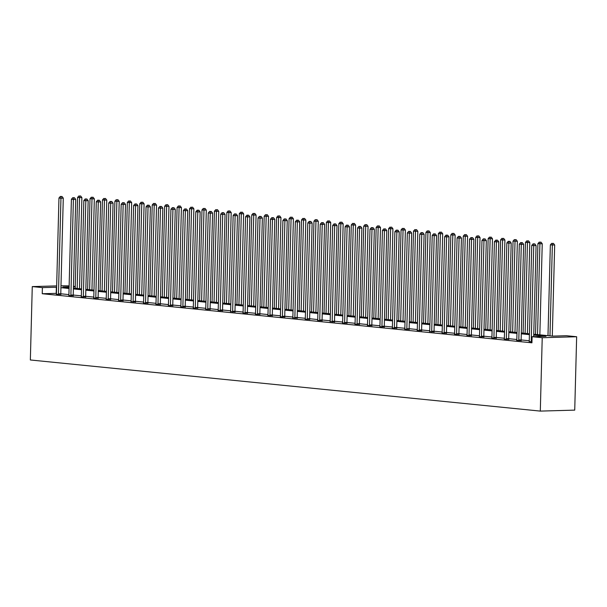 <?xml version="1.0" encoding="UTF-8"?>
<svg xmlns="http://www.w3.org/2000/svg" width="607" height="607" viewBox="0 0 607 607"><rect width="100%" height="100%" fill="white"/><g stroke="black" fill="none" stroke-linecap="round" stroke-linejoin="round"><path stroke-width="0.91" d="M533.75 334.237L552.567 336.119L566.521 335.724L576.65 336.741L574.73 410.12L540.306 411.098L30.35 359.974L32.27 286.595L42.399 287.612L42.24 293.727L531.937 342.818L532.096 336.703L546.05 336.308L533.728 335.072M60.988 285.783L69.137 285.859M73.447 286.292L75.238 286.474M529.258 340.755L521.125 339.935A1.229 0.797 -91.6 0 0 521.17 340.39L521.254 340.739M516.815 339.503L508.681 338.691M504.371 338.258L496.245 337.439M491.928 337.006L483.802 336.195A1.229 0.797 -91.6 0 0 483.847 336.65L483.923 336.999M479.484 335.762L471.358 334.95A1.229 0.797 -91.6 0 0 471.404 335.398L471.487 335.747M467.049 334.518L458.915 333.698A1.229 0.797 -91.6 0 0 458.96 334.154L459.044 334.503M454.605 333.266L446.471 332.454A1.229 0.797 -91.6 0 0 446.524 332.909L446.6 333.258M442.162 332.021L434.035 331.21A1.229 0.797 -91.6 0 0 434.081 331.657L434.157 332.006M429.718 330.777L421.592 329.958A1.229 0.797 -91.6 0 0 421.637 330.413L421.721 330.762M417.282 329.525L409.148 328.713M404.839 328.281L396.705 327.461M392.395 327.029L384.269 326.217A1.229 0.797 -91.6 0 0 384.314 326.672L384.39 327.021M379.952 325.784L371.825 324.973A1.229 0.797 -91.6 0 0 371.871 325.42L371.947 325.769M367.508 324.54L359.382 323.721A1.229 0.797 -91.6 0 0 359.427 324.176L359.511 324.525M355.072 323.288L346.938 322.476A1.229 0.797 -91.6 0 0 346.984 322.932L347.067 323.281M342.629 322.044L334.495 321.232A1.229 0.797 -91.6 0 0 334.548 321.68L334.624 322.029M330.185 320.8L322.059 319.98A1.229 0.797 -91.6 0 0 322.105 320.435L322.18 320.784M317.742 319.548L309.616 318.736M305.306 318.303L297.172 317.484M292.862 317.051L284.729 316.239A1.229 0.797 -91.6 0 0 284.774 316.695L284.858 317.044M280.419 315.807L272.293 314.995A1.229 0.797 -91.6 0 0 272.338 315.443L272.414 315.792M267.975 314.563L259.849 313.743A1.229 0.797 -91.6 0 0 259.895 314.198L259.971 314.547M255.539 313.311L247.406 312.499A1.229 0.797 -91.6 0 0 247.451 312.954L247.535 313.303M243.096 312.066L234.962 311.247A1.229 0.797 -91.6 0 0 235.008 311.702L235.091 312.051M230.652 310.814L222.519 310.002M218.209 309.57L210.083 308.758M205.765 308.326L197.639 307.506M193.33 307.074L185.196 306.262A1.229 0.797 -91.6 0 0 185.241 306.717L185.325 307.066M180.886 305.829L172.752 305.018A1.229 0.797 -91.6 0 0 172.798 305.465L172.881 305.814M168.442 304.585L160.316 303.766A1.229 0.797 -91.6 0 0 160.362 304.221L160.438 304.57M155.999 303.333L147.873 302.521A1.229 0.797 -91.6 0 0 147.918 302.976L147.994 303.325M143.563 302.089L135.429 301.269A1.229 0.797 -91.6 0 0 135.475 301.725L135.558 302.074M131.12 300.837L122.986 300.025A1.229 0.797 -91.6 0 0 123.031 300.48L123.115 300.829M118.676 299.592L110.55 298.781M106.233 298.348L98.106 297.529M93.789 297.096L85.663 296.284A1.229 0.797 -91.6 0 0 85.708 296.74L85.792 297.089M81.353 295.852L73.219 295.032A1.229 0.797 -91.6 0 0 73.265 295.488L73.348 295.837M68.91 294.607L60.776 293.788A1.229 0.797 -91.6 0 0 60.821 294.243L60.905 294.592M56.466 293.356L42.24 293.727M56.337 294.274L60.867 294.425M68.781 295.518L73.31 295.67M81.224 296.762L85.754 296.922M93.66 298.014L98.19 298.166M106.104 299.259L110.633 299.418M118.547 300.511L123.077 300.662M131.036 301.588L135.52 301.907M143.434 302.999L147.956 303.159M155.87 304.251L160.4 304.403M168.314 305.496L172.843 305.655M180.757 306.747L185.287 306.899M193.201 307.992L197.73 308.144M205.636 309.236L210.166 309.395M218.08 310.488L222.61 310.64M230.577 311.566L235.053 311.884M242.967 312.977L247.497 313.136M255.41 314.229L259.933 314.38M267.846 315.473L272.376 315.632M280.29 316.725L284.82 316.877M292.779 317.802L297.263 318.121M305.177 319.214L309.707 319.373M317.613 320.466L322.142 320.617M330.109 321.543L334.586 321.869M342.5 322.954L347.029 323.114M354.943 324.206L359.473 324.358M367.379 325.451L371.909 325.61M379.823 326.703L384.352 326.854M392.266 327.947L396.796 328.099M404.71 329.191L409.239 329.351M417.153 330.443L421.683 330.595M429.642 331.521L434.119 331.847M442.033 332.94L446.562 333.091M454.476 334.184L459.006 334.336M466.92 335.428L471.449 335.588M479.355 336.68L483.885 336.832M491.799 337.924L496.329 338.076M504.242 339.169L508.772 339.328M516.686 340.421L521.216 340.573M529.175 341.498L531.96 341.953M532.096 336.703L542.226 337.72L540.306 411.098M542.226 337.72L576.65 336.741M69.115 286.853L62.87 287.028L69.092 287.65M73.401 288.082L81.535 288.902M85.845 289.334L93.971 290.146M98.288 290.578L106.415 291.398M110.724 291.83L118.858 292.642M123.168 293.075L131.302 293.887M135.611 294.319L143.745 295.139M148.055 295.571L156.181 296.383M160.498 296.815L168.625 297.635M172.934 298.06L181.068 298.879M185.378 299.312L193.512 300.124M197.821 300.556L205.948 301.375M210.265 301.808L218.391 302.62M222.701 303.052L230.835 303.864M235.144 304.297L243.278 305.116M247.588 305.549L255.714 306.36M260.031 306.793L268.157 307.612M272.475 308.045L280.601 308.857M284.911 309.289L293.044 310.101M297.354 310.534L305.488 311.353M309.798 311.786L317.924 312.597M322.241 313.03L330.367 313.842M334.677 314.274L342.811 315.094M347.121 315.526L355.254 316.338M359.564 316.771L367.69 317.59M372.008 318.022L380.134 318.834M384.451 319.267L392.577 320.079M396.887 320.511L405.021 321.331M409.33 321.763L417.464 322.575M421.774 323.007L429.9 323.827M434.217 324.259L442.344 325.071M446.653 325.504L454.787 326.316M459.097 326.748L467.231 327.568M471.54 328L479.667 328.812M483.984 329.244L492.11 330.056M496.427 330.489L504.554 331.308M508.863 331.741L516.997 332.553M521.307 332.985L529.441 333.804M75.238 286.679L73.439 286.732M56.663 285.905L32.27 286.595M56.626 287.24L42.399 287.612M529.418 334.639L521.284 333.82M516.974 333.387L508.841 332.575M504.531 332.143L496.405 331.331M492.087 330.898L483.961 330.079M479.651 329.647L471.518 328.835M467.208 328.402L459.074 327.583M454.764 327.15L446.638 326.338M442.321 325.906L434.195 325.094M429.877 324.662L421.751 323.842M417.441 323.41L409.308 322.598M404.998 322.165L396.864 321.353M392.554 320.921L384.428 320.101M380.111 319.669L371.985 318.857M367.675 318.425L359.541 317.605M355.232 317.173L347.098 316.361M342.788 315.928L334.662 315.116M330.345 314.684L322.218 313.865M317.901 313.432L309.775 312.62M305.465 312.188L297.331 311.368M293.022 310.936L284.888 310.124M280.578 309.691L272.452 308.88M268.135 308.447L260.008 307.628M255.699 307.195L247.565 306.383M243.255 305.951L235.121 305.139M230.812 304.706L222.686 303.887M218.368 303.454L210.242 302.643M205.932 302.21L197.799 301.391M193.489 300.958L185.355 300.146M181.045 299.714L172.912 298.902M168.602 298.469L160.476 297.65M156.158 297.218L148.032 296.406M143.722 295.973L135.589 295.154M131.279 294.729L123.145 293.909M118.835 293.477L110.709 292.665M106.392 292.233L98.266 291.413M93.956 290.981L85.822 290.169M81.513 289.736L73.379 288.924M69.069 288.492L60.935 287.672M56.193 293.333L56.352 287.217M58.454 293.849L60.776 293.78L63.28 198.148L60.958 198.208L58.454 293.849A1.229 0.797 -91.6 0 0 58.5 294.312L58.538 294.494M61.102 196.539L62.028 196.516L60.298 196.463L61.102 196.539L60.958 198.208L58.962 198.011L56.459 293.644A1.229 0.797 -91.6 0 1 56.39 294.099M63.28 198.148L62.028 196.516M60.298 196.463L58.962 198.011M79.509 288.697L81.892 197.616L77.575 197.48L75.192 288.264M77.188 288.462L79.563 197.685L79.707 196.015L80.64 195.985L79.707 196.015M77.575 197.48L78.91 195.932M80.64 195.985L81.892 197.616M70.898 295.093L73.219 295.025L75.723 199.392L73.401 199.46L70.898 295.093A1.229 0.797 -91.6 0 0 70.943 295.556L70.981 295.738M73.538 197.791L74.471 197.761L72.741 197.707L73.538 197.791L73.401 199.46L71.406 199.255L68.902 294.896A1.229 0.797 -91.6 0 1 68.834 295.343M75.723 199.392L74.471 197.761M72.741 197.707L71.406 199.255M83.334 296.337L85.663 296.277L88.167 200.636L85.837 200.705L83.334 296.337A1.229 0.797 -91.6 0 0 83.379 296.8L83.425 296.99M85.982 199.035L86.915 199.005L85.185 198.952L85.982 199.035L85.837 200.705L83.849 200.507L81.346 296.14A1.229 0.797 -91.6 0 1 81.27 296.588M88.167 200.636L86.915 199.005M85.185 198.952L83.849 200.507M91.945 289.941L94.335 198.861L90.011 198.732L87.636 289.509M89.631 289.714L92.006 198.929L92.15 197.26L93.076 197.229L92.15 197.26M90.011 198.732L91.354 197.176M93.076 197.229L94.335 198.861M104.389 291.193L106.771 200.113L102.454 199.976L100.079 290.761M102.075 290.958L104.45 200.173L104.594 198.504L105.519 198.481L104.594 198.504M102.454 199.976L103.789 198.428M105.519 198.481L106.771 200.113M95.777 297.589L98.106 297.521L100.61 201.888L98.281 201.949L95.777 297.589A1.229 0.797 -91.6 0 0 95.823 298.052L95.868 298.234M98.425 200.28L99.351 200.257L97.628 200.204L98.425 200.28L98.281 201.949L96.285 201.752L93.781 297.384A1.229 0.797 -91.6 0 1 93.713 297.84M98.106 297.521A1.229 0.797 -91.6 0 0 98.152 297.984L98.228 298.333M100.61 201.888L99.351 200.257M97.628 200.204L96.285 201.752M108.221 298.834L110.55 298.765L113.054 203.133L110.724 203.201L108.221 298.834A1.229 0.797 -91.6 0 0 108.266 299.297L108.312 299.479M110.869 201.532L111.794 201.501L110.072 201.448L110.869 201.532L110.724 203.201L108.729 202.996L106.225 298.636A1.229 0.797 -91.6 0 1 106.157 299.084M110.55 298.765A1.229 0.797 -91.6 0 0 110.595 299.228L110.671 299.577M113.054 203.133L111.794 201.501M110.072 201.448L108.729 202.996M120.664 300.086L122.986 300.017L125.49 204.377L123.168 204.445L120.664 300.086A1.229 0.797 -91.6 0 0 120.71 300.541L120.747 300.731M123.304 202.776L124.238 202.753L122.508 202.7L123.304 202.776L123.168 204.445L121.172 204.248L118.669 299.881A1.229 0.797 -91.6 0 1 118.6 300.336M125.49 204.377L124.238 202.753M122.508 202.7L121.172 204.248M116.832 292.437L119.215 201.357L114.898 201.22L112.523 292.005M114.511 292.21L116.893 201.425L117.03 199.756L117.963 199.726L117.03 199.756M114.898 201.22L116.233 199.673M117.963 199.726L119.215 201.357M129.276 293.689L131.658 202.601L127.341 202.472L124.959 293.257M126.954 293.454L129.329 202.67L129.473 201L130.406 200.978L129.473 201M127.341 202.472L128.676 200.925M130.406 200.978L131.658 202.601M141.712 294.934L144.102 203.853L139.777 203.717L137.402 294.501M139.398 294.699L141.772 203.914L141.917 202.245L142.842 202.222L141.917 202.245M139.777 203.717L141.12 202.169M142.842 202.222L144.102 203.853M133.108 301.33L135.429 301.262L137.933 205.629L135.611 205.697L133.108 301.33A1.229 0.797 -91.6 0 0 133.153 301.793L133.191 301.975M135.748 204.028L136.681 203.998L134.951 203.944L135.748 204.028L135.611 205.697L133.616 205.492L131.112 301.133A1.229 0.797 -91.6 0 1 131.044 301.58L130.991 301.755M137.933 205.629L136.681 203.998M134.951 203.944L133.616 205.492M154.155 296.178L156.545 205.098L152.22 204.969L149.846 295.746M151.841 295.95L154.216 205.166L154.36 203.497L155.286 203.466L154.36 203.497M152.22 204.969L153.563 203.413M155.286 203.466L156.545 205.098M145.543 302.574L147.873 302.514L150.377 206.873L148.047 206.941L145.543 302.574A1.229 0.797 -91.6 0 0 145.589 303.037L145.634 303.219M148.191 205.272L149.125 205.242L147.395 205.189L148.191 205.272L148.047 206.941L146.059 206.744L143.555 302.377A1.229 0.797 -91.6 0 1 143.48 302.825M150.377 206.873L149.125 205.242M147.395 205.189L146.059 206.744M166.599 297.43L168.981 206.35L164.664 206.213L162.289 296.998M164.277 297.195L166.659 206.41L166.796 204.741L167.729 204.718L166.796 204.741M164.664 206.213L165.999 204.665M167.729 204.718L168.981 206.35M157.987 303.826L160.316 303.758L162.82 208.125L160.491 208.186L157.987 303.826A1.229 0.797 -91.6 0 0 158.032 304.289L158.078 304.471M160.635 206.517L161.561 206.494L159.838 206.441L160.635 206.517L160.491 208.186L158.495 207.989L155.991 303.621A1.229 0.797 -91.6 0 1 155.923 304.077M162.82 208.125L161.561 206.494M159.838 206.441L158.495 207.989M179.042 298.674L181.425 207.594L177.107 207.457L174.725 298.242M176.72 298.439L179.103 207.662L179.24 205.993L180.173 205.963L179.24 205.993M177.107 207.457L178.443 205.91M180.173 205.963L181.425 207.594M170.43 305.071L172.752 305.002L175.256 209.369L172.934 209.438L170.43 305.071A1.229 0.797 -91.6 0 0 170.476 305.533L170.514 305.716M173.078 207.769L174.004 207.738L172.274 207.685L173.078 207.769L172.934 209.438L170.939 209.233L168.435 304.873A1.229 0.797 -91.6 0 1 168.367 305.321M175.256 209.369L174.004 207.738M172.274 207.685L170.939 209.233M191.486 299.926L193.868 208.838L189.551 208.709L187.168 299.494M189.164 299.691L191.539 208.907L191.683 207.237L192.616 207.207L191.683 207.237M189.551 208.709L190.886 207.154M192.616 207.207L193.868 208.838M182.874 306.315L185.196 306.254L187.7 210.614L185.378 210.682L182.874 306.315A1.229 0.797 -91.6 0 0 182.919 306.778L182.957 306.967M185.514 209.013L186.448 208.99L184.718 208.929L185.514 209.013L185.378 210.682L183.382 210.485L180.878 306.118A1.229 0.797 -91.6 0 1 180.81 306.573M187.7 210.614L186.448 208.99M184.718 208.929L183.382 210.485M203.922 301.171L206.312 210.09L201.987 209.954L199.612 300.738M201.607 300.935L203.982 210.151L204.127 208.482L205.052 208.459L204.127 208.482M201.987 209.954L203.33 208.406M205.052 208.459L206.312 210.09M195.31 307.567L197.639 307.499L200.143 211.866L197.814 211.926L195.31 307.567A1.229 0.797 -91.6 0 0 195.355 308.03L195.401 308.212M197.958 210.257L198.891 210.234L197.161 210.181L197.958 210.257L197.814 211.926L195.826 211.729L193.322 307.362A1.229 0.797 -91.6 0 1 193.246 307.817M197.639 307.499A1.229 0.797 -91.6 0 0 197.685 307.961L197.768 308.31M200.143 211.866L198.891 210.234M197.161 210.181L195.826 211.729M216.365 302.415L218.748 211.335L214.43 211.198L212.055 301.983M214.051 302.187L216.426 211.403L216.562 209.734L217.496 209.703L216.562 209.734M214.43 211.198L215.766 209.65M217.496 209.703L218.748 211.335M207.753 308.811L210.083 308.743L212.587 213.11L210.257 213.178L207.753 308.811A1.229 0.797 -91.6 0 0 207.799 309.274L207.844 309.456M210.401 211.509L211.327 211.479L209.605 211.426L210.401 211.509L210.257 213.178L208.262 212.981L205.758 308.614A1.229 0.797 -91.6 0 1 205.69 309.062M210.083 308.743A1.229 0.797 -91.6 0 0 210.128 309.206L210.204 309.555M212.587 213.11L211.327 211.479M209.605 211.426L208.262 212.981M228.809 303.667L231.191 212.579L226.874 212.45L224.499 303.234M226.487 303.432L228.869 212.647L229.006 210.978L229.939 210.955L229.006 210.978M226.874 212.45L228.209 210.902M229.939 210.955L231.191 212.579M220.197 310.063L222.526 309.995L225.03 214.362L222.701 214.423L220.197 310.063A1.229 0.797 -91.6 0 0 220.242 310.526L220.288 310.708M222.845 212.754L223.771 212.731L222.048 212.678L222.845 212.754L222.701 214.423L220.705 214.225L218.201 309.858A1.229 0.797 -91.6 0 1 218.133 310.314M222.526 309.995A1.229 0.797 -91.6 0 0 222.572 310.458L222.648 310.807M225.03 214.362L223.771 212.731M222.048 212.678L220.705 214.225M241.252 304.911L243.635 213.831L239.317 213.694L236.935 304.479M238.93 304.676L241.305 213.899L241.449 212.222L242.383 212.2L241.449 212.222M239.317 213.694L240.653 212.147M242.383 212.2L243.635 213.831M232.64 311.308L234.962 311.239L237.466 215.606L235.144 215.675L232.64 311.308A1.229 0.797 -91.6 0 0 232.686 311.77L232.724 311.952M235.281 214.005L236.214 213.975L234.484 213.922L235.281 214.005L235.144 215.675L233.149 215.47L230.645 311.11A1.229 0.797 -91.6 0 1 230.577 311.558L230.523 311.732M237.466 215.606L236.214 213.975M234.484 213.922L233.149 215.47M253.688 306.156L256.078 215.075L251.753 214.946L249.378 305.723M251.374 305.928L253.749 215.144L253.893 213.474L254.819 213.444L253.893 213.474M251.753 214.946L253.096 213.391M254.819 213.444L256.078 215.075M245.084 312.552L247.406 312.491L249.909 216.851L247.588 216.919L245.084 312.552A1.229 0.797 -91.6 0 0 245.129 313.015L245.167 313.204M247.724 215.25L248.658 215.219L246.928 215.166L247.724 215.25L247.588 216.919L245.592 216.722L243.088 312.355A1.229 0.797 -91.6 0 1 243.02 312.802M249.909 216.851L248.658 215.219M246.928 215.166L245.592 216.722M266.132 307.408L268.522 216.327L264.197 216.191L261.822 306.975M263.817 307.172L266.192 216.388L266.336 214.719L267.262 214.696L266.336 214.719M264.197 216.191L265.532 214.643M267.262 214.696L268.522 216.327M257.52 313.804L259.849 313.736L262.353 218.103L260.024 218.163L257.52 313.804A1.229 0.797 -91.6 0 0 257.565 314.267L257.611 314.449M260.168 216.494L261.101 216.471L259.371 216.418L260.168 216.494L260.024 218.163L258.036 217.966L255.532 313.599A1.229 0.797 -91.6 0 1 255.456 314.054M262.353 218.103L261.101 216.471M259.371 216.418L258.036 217.966M278.575 308.652L280.958 217.572L276.64 217.435L274.265 308.219M276.253 308.424L278.636 217.64L278.772 215.971L279.706 215.94L278.772 215.971M276.64 217.435L277.976 215.887M279.706 215.94L280.958 217.572M269.963 315.048L272.293 314.98L274.796 219.347L272.467 219.415L269.963 315.048A1.229 0.797 -91.6 0 0 270.009 315.511L270.054 315.693M272.611 217.746L273.537 217.716L271.815 217.663L272.611 217.746L272.467 219.415L270.472 219.21L267.968 314.851A1.229 0.797 -91.6 0 1 267.899 315.299M274.796 219.347L273.537 217.716M271.815 217.663L270.472 219.21M291.019 309.904L293.401 218.816L289.084 218.687L286.701 309.471M288.697 309.669L291.079 218.884L291.216 217.215L292.149 217.192L291.216 217.215M289.084 218.687L290.419 217.131M292.149 217.192L293.401 218.816M282.407 316.293L284.729 316.232L287.232 220.591L284.911 220.66L282.407 316.293A1.229 0.797 -91.6 0 0 282.452 316.755L282.49 316.945M285.055 218.99L285.98 218.968L284.251 218.915L285.055 218.99L284.911 220.66L282.915 220.462L280.411 316.095A1.229 0.797 -91.6 0 1 280.343 316.55M287.232 220.591L285.98 218.968M284.251 218.915L282.915 220.462M303.462 311.148L305.845 220.068L301.527 219.931L299.145 310.716M301.14 310.913L303.515 220.129L303.659 218.459L304.593 218.437L303.659 218.459M301.527 219.931L302.863 218.383M304.593 218.437L305.845 220.068M294.85 317.544L297.172 317.476L299.676 221.843L297.354 221.912L294.85 317.544A1.229 0.797 -91.6 0 0 294.896 318.007L294.934 318.189M297.491 220.235L298.424 220.212L296.694 220.159L297.491 220.235L297.354 221.912L295.359 221.707L292.855 317.347A1.229 0.797 -91.6 0 1 292.786 317.795L292.733 317.969M297.172 317.476A1.229 0.797 -91.6 0 0 297.218 317.939L297.301 318.288M299.676 221.843L298.424 220.212M296.694 220.159L295.359 221.707M315.898 312.393L318.288 221.312L313.963 221.176L311.588 311.96M313.584 312.165L315.959 221.38L316.103 219.711L317.029 219.681L316.103 219.711M313.963 221.176L315.306 219.628M317.029 219.681L318.288 221.312M307.286 318.789L309.616 318.728L312.119 223.088L309.79 223.156L307.286 318.789A1.229 0.797 -91.6 0 0 307.332 319.252L307.377 319.434M309.934 221.487L310.867 221.456L309.138 221.403L309.934 221.487L309.79 223.156L307.802 222.959L305.298 318.592A1.229 0.797 -91.6 0 1 305.222 319.039M309.616 318.728A1.229 0.797 -91.6 0 0 309.661 319.183L309.745 319.532M312.119 223.088L310.867 221.456M309.138 221.403L307.802 222.959M328.341 313.644L330.724 222.557L326.407 222.428L324.032 313.212M326.027 313.409L328.402 222.625L328.539 220.956L329.472 220.933L328.539 220.956M326.407 222.428L327.742 220.88M329.472 220.933L330.724 222.557M319.73 320.041L322.059 319.972L324.563 224.34L322.234 224.4L319.73 320.041A1.229 0.797 -91.6 0 0 319.775 320.504L319.821 320.686M322.378 222.731L323.303 222.708L321.581 222.655L322.378 222.731L322.234 224.4L320.238 224.203L317.734 319.836A1.229 0.797 -91.6 0 1 317.666 320.291M324.563 224.34L323.303 222.708M321.581 222.655L320.238 224.203M340.785 314.889L343.167 223.808L338.85 223.672L336.475 314.456M338.463 314.654L340.846 223.877L340.982 222.208L341.916 222.177L340.982 222.208M338.85 223.672L340.186 222.124M341.916 222.177L343.167 223.808M332.173 321.285L334.503 321.217L337.006 225.584L334.677 225.652L332.173 321.285A1.229 0.797 -91.6 0 0 332.219 321.748L332.264 321.93M334.821 223.983L335.747 223.953L334.025 223.9L334.821 223.983L334.677 225.652L332.682 225.447L330.178 321.088A1.229 0.797 -91.6 0 1 330.109 321.535L330.056 321.71M337.006 225.584L335.747 223.953M334.025 223.9L332.682 225.447M353.228 316.133L355.611 225.053L351.294 224.924L348.911 315.701M350.907 315.906L353.282 225.121L353.426 223.452L354.359 223.422L353.426 223.452M351.294 224.924L352.629 223.368M354.359 223.422L355.611 225.053M344.617 322.529L346.938 322.469L349.442 226.828L347.121 226.897L344.617 322.529A1.229 0.797 -91.6 0 0 344.662 322.992L344.7 323.182M347.257 225.227L348.19 225.205L346.46 225.144L347.257 225.227L347.121 226.897L345.125 226.699L342.621 322.332A1.229 0.797 -91.6 0 1 342.553 322.78M349.442 226.828L348.19 225.205M346.46 225.144L345.125 226.699M365.664 317.385L368.054 226.305L363.73 226.168L361.355 316.953M363.35 317.15L365.725 226.365L365.869 224.696L366.795 224.673L365.869 224.696M363.73 226.168L365.073 224.62M366.795 224.673L368.054 226.305M357.06 323.781L359.382 323.713L361.886 228.08L359.564 228.141L357.06 323.781A1.229 0.797 -91.6 0 0 357.106 324.244L357.144 324.426M359.701 226.472L360.634 226.449L358.904 226.396L359.701 226.472L359.564 228.141L357.569 227.944L355.065 323.577A1.229 0.797 -91.6 0 1 354.996 324.032M361.886 228.08L360.634 226.449M358.904 226.396L357.569 227.944M378.108 318.629L380.498 227.549L376.173 227.413L373.798 318.197M375.794 318.402L378.169 227.617L378.313 225.948L379.238 225.918L378.313 225.948M376.173 227.413L377.508 225.865M379.238 225.918L380.498 227.549M369.496 325.026L371.825 324.957L374.329 229.325L372 229.393L369.496 325.026A1.229 0.797 -91.6 0 0 369.542 325.489L369.587 325.671M372.144 227.724L373.077 227.693L371.347 227.64L372.144 227.724L372 229.393L370.012 229.188L367.501 324.828A1.229 0.797 -91.6 0 1 367.432 325.276M374.329 229.325L373.077 227.693M371.347 227.64L370.012 229.188M390.551 319.881L392.934 228.793L388.617 228.664L386.242 319.449M388.23 319.646L390.612 228.862L390.749 227.193L391.682 227.17L390.749 227.193M388.617 228.664L389.952 227.117M391.682 227.17L392.934 228.793M381.94 326.278L384.269 326.209L386.773 230.569L384.443 230.637L381.94 326.278A1.229 0.797 -91.6 0 0 381.985 326.733L382.031 326.923M384.588 228.968L385.513 228.945L383.791 228.892L384.588 228.968L384.443 230.637L382.448 230.44L379.944 326.073A1.229 0.797 -91.6 0 1 379.876 326.528M386.773 230.569L385.513 228.945M383.791 228.892L382.448 230.44M402.995 321.126L405.377 230.045L401.06 229.909L398.678 320.693M400.673 320.891L403.056 230.106L403.192 228.437L404.125 228.414L403.192 228.437M401.06 229.909L402.395 228.361M404.125 228.414L405.377 230.045M394.383 327.522L396.705 327.454L399.209 231.821L396.887 231.889L394.383 327.522A1.229 0.797 -91.6 0 0 394.429 327.985L394.467 328.167M397.031 230.22L397.957 230.19L396.227 230.136L397.031 230.22L396.887 231.889L394.891 231.684L392.388 327.325A1.229 0.797 -91.6 0 1 392.319 327.772M396.705 327.454A1.229 0.797 -91.6 0 0 396.75 327.917L396.834 328.266M399.209 231.821L397.957 230.19M396.227 230.136L394.891 231.684M415.438 322.37L417.821 231.29L413.504 231.161L411.121 321.938M413.117 322.142L415.492 231.358L415.636 229.689L416.569 229.658L415.636 229.689M413.504 231.161L414.839 229.605M416.569 229.658L417.821 231.29M406.827 328.766L409.148 328.706L411.652 233.065L409.33 233.134L406.827 328.766A1.229 0.797 -91.6 0 0 406.872 329.229L406.91 329.419M409.467 231.464L410.4 231.434L408.67 231.381L409.467 231.464L409.33 233.134L407.335 232.936L404.831 328.569A1.229 0.797 -91.6 0 1 404.763 329.017M409.148 328.706A1.229 0.797 -91.6 0 0 409.194 329.169L409.277 329.518M411.652 233.065L410.4 231.434M408.67 231.381L407.335 232.936M427.874 323.622L430.264 232.542L425.939 232.405L423.565 323.19M425.56 323.387L427.935 232.602L428.079 230.933L429.005 230.91L428.079 230.933M425.939 232.405L427.282 230.857M429.005 230.91L430.264 232.542M419.262 330.018L421.592 329.95L424.096 234.317L421.766 234.378L419.262 330.018A1.229 0.797 -91.6 0 0 419.308 330.481L419.354 330.663M421.911 232.709L422.844 232.686L421.114 232.633L421.911 232.709L421.766 234.378L419.778 234.181L417.275 329.813A1.229 0.797 -91.6 0 1 417.199 330.269M424.096 234.317L422.844 232.686M421.114 232.633L419.778 234.181M440.318 324.866L442.7 233.786L438.383 233.649L436.008 324.434M438.004 324.639L440.379 233.854L440.515 232.185L441.448 232.155L440.515 232.185M438.383 233.649L439.718 232.102M441.448 232.155L442.7 233.786M431.706 331.263L434.035 331.194L436.539 235.562L434.21 235.63L431.706 331.263A1.229 0.797 -91.6 0 0 431.752 331.726L431.797 331.908M434.354 233.961L435.28 233.93L433.557 233.877L434.354 233.961L434.21 235.63L432.214 235.425L429.71 331.065A1.229 0.797 -91.6 0 1 429.642 331.513L429.589 331.688M436.539 235.562L435.28 233.93M433.557 233.877L432.214 235.425M452.761 326.118L455.144 235.03L450.826 234.901L448.452 325.686M450.44 325.883L452.822 235.099L452.959 233.429L453.892 233.399L452.959 233.429M450.826 234.901L452.162 233.346M453.892 233.399L455.144 235.03M444.149 332.507L446.471 332.446L448.983 236.806L446.653 236.874L444.149 332.507A1.229 0.797 -91.6 0 0 444.195 332.97L444.241 333.16M446.798 235.205L447.723 235.182L445.993 235.129L446.798 235.205L446.653 236.874L444.658 236.677L442.154 332.31A1.229 0.797 -91.6 0 1 442.086 332.765M448.983 236.806L447.723 235.182M445.993 235.129L444.658 236.677M465.205 327.363L467.587 236.282L463.27 236.146L460.888 326.93M462.883 327.127L465.258 236.343L465.402 234.674L466.335 234.651L465.402 234.674M463.27 236.146L464.605 234.598M466.335 234.651L467.587 236.282M456.593 333.759L458.915 333.691L461.419 238.058L459.097 238.119L456.593 333.759A1.229 0.797 -91.6 0 0 456.639 334.222L456.676 334.404M459.233 236.449L460.167 236.427L458.437 236.373L459.233 236.449L459.097 238.119L457.101 237.921L454.597 333.554A1.229 0.797 -91.6 0 1 454.529 334.009M461.419 238.058L460.167 236.427M458.437 236.373L457.101 237.921M477.641 328.607L480.031 237.527L475.706 237.39L473.331 328.175M475.327 328.379L477.701 237.595L477.846 235.926L478.771 235.895L477.846 235.926M475.706 237.39L477.049 235.842M478.771 235.895L480.031 237.527M469.029 335.003L471.358 334.943L473.862 239.302L471.54 239.37L469.029 335.003A1.229 0.797 -91.6 0 0 469.082 335.466L469.12 335.648M471.677 237.701L472.61 237.671L470.88 237.618L471.677 237.701L471.54 239.37L469.545 239.173L467.041 334.806A1.229 0.797 -91.6 0 1 466.973 335.254M473.862 239.302L472.61 237.671M470.88 237.618L469.545 239.173M490.084 329.859L492.474 238.771L488.149 238.642L485.775 329.426M487.77 329.624L490.145 238.839L490.289 237.17L491.215 237.147L490.289 237.17M488.149 238.642L489.485 237.094M491.215 237.147L492.474 238.771M481.472 336.255L483.802 336.187L486.306 240.554L483.976 240.615L481.472 336.255A1.229 0.797 -91.6 0 0 481.518 336.718L481.563 336.9M484.12 238.946L485.054 238.923L483.324 238.87L484.12 238.946L483.976 240.615L481.988 240.418L479.477 336.05A1.229 0.797 -91.6 0 1 479.409 336.506M486.306 240.554L485.054 238.923M483.324 238.87L481.988 240.418M502.528 331.103L504.91 240.023L500.593 239.886L498.218 330.671M500.206 330.868L502.588 240.091L502.725 238.414L503.658 238.392L502.725 238.414M500.593 239.886L501.928 238.339M503.658 238.392L504.91 240.023M493.916 337.5L496.245 337.431L498.749 241.798L496.42 241.867L493.916 337.5A1.229 0.797 -91.6 0 0 493.961 337.962L494.007 338.145M496.564 240.197L497.49 240.167L495.767 240.114L496.564 240.197L496.42 241.867L494.424 241.662L491.92 337.302A1.229 0.797 -91.6 0 1 491.852 337.75M496.245 337.431A1.229 0.797 -91.6 0 0 496.291 337.894L496.367 338.243M498.749 241.798L497.49 240.167M495.767 240.114L494.424 241.662M514.971 332.348L517.354 241.267L513.036 241.138L510.654 331.915M512.649 332.12L515.032 241.336L515.168 239.666L516.102 239.636L515.168 239.666M513.036 241.138L514.372 239.583M516.102 239.636L517.354 241.267M506.359 338.744L508.681 338.683L511.185 243.043L508.863 243.111L506.359 338.744A1.229 0.797 -91.6 0 0 506.405 339.207L506.443 339.396M509 241.442L509.933 241.411L508.203 241.358L509 241.442L508.863 243.111L506.868 242.914L504.364 338.547A1.229 0.797 -91.6 0 1 504.296 338.994M508.681 338.683A1.229 0.797 -91.6 0 0 508.727 339.146L508.81 339.495M511.185 243.043L509.933 241.411M508.203 241.358L506.868 242.914M527.407 333.6L529.797 242.519L525.48 242.383L523.097 333.167M525.093 333.364L527.468 242.58L527.612 240.911L528.545 240.888L527.612 240.911M525.48 242.383L526.815 240.835M528.545 240.888L529.797 242.519M518.803 339.996L521.125 339.928L523.629 244.295L521.307 244.355L518.803 339.996A1.229 0.797 -91.6 0 0 518.848 340.459L518.886 340.641M521.443 242.686L522.377 242.663L520.647 242.61L521.443 242.686L521.307 244.355L519.311 244.158L516.807 339.791A1.229 0.797 -91.6 0 1 516.739 340.246M523.629 244.295L522.377 242.663M520.647 242.61L519.311 244.158M539.851 334.844L542.241 243.764L537.916 243.627L535.541 334.411M537.536 334.616L539.911 243.832L540.055 242.163L540.981 242.132L540.055 242.163M537.916 243.627L539.259 242.079M540.981 242.132L542.241 243.764M533.69 336.657L536.072 245.539L533.743 245.607L531.239 341.24A1.229 0.797 -91.6 0 0 531.284 341.703L531.33 341.885M533.887 243.938L534.82 243.908L533.09 243.855L533.887 243.938L533.743 245.607L531.755 245.403L529.251 341.043A1.229 0.797 -91.6 0 1 529.175 341.491L529.129 341.665M536.072 245.539L534.82 243.908M533.09 243.855L531.755 245.403M552.294 336.096L554.677 245.008L550.359 244.879L547.984 335.663M549.98 335.861L552.355 245.076L552.491 243.407L553.425 243.384L552.491 243.407M550.359 244.879L551.695 243.324M553.425 243.384L554.677 245.008M58.5 294.312L60.821 294.243M70.943 295.556L73.265 295.488M83.379 296.8L85.708 296.74M95.823 298.052L98.152 297.984M108.266 299.297L110.595 299.228M120.71 300.541L123.031 300.48M133.153 301.793L135.475 301.725M145.589 303.037L147.918 302.976M158.032 304.289L160.362 304.221M170.476 305.533L172.798 305.465M182.919 306.778L185.241 306.717M195.355 308.03L197.685 307.961M207.799 309.274L210.128 309.206M220.242 310.526L222.572 310.458M232.686 311.77L235.008 311.702M245.129 313.015L247.451 312.954M257.565 314.267L259.895 314.198M270.009 315.511L272.338 315.443M282.452 316.755L284.774 316.695M294.896 318.007L297.218 317.939M307.332 319.252L309.661 319.183M319.775 320.504L322.105 320.435M332.219 321.748L334.548 321.68M344.662 322.992L346.984 322.932M357.106 324.244L359.427 324.176M369.542 325.489L371.871 325.42M381.985 326.733L384.314 326.672M394.429 327.985L396.75 327.917M406.872 329.229L409.194 329.169M419.308 330.481L421.637 330.413M431.752 331.726L434.081 331.657M444.195 332.97L446.524 332.909M456.639 334.222L458.96 334.154M469.082 335.466L471.404 335.398M481.518 336.718L483.847 336.65M493.961 337.962L496.291 337.894M506.405 339.207L508.727 339.146M518.848 340.459L521.17 340.39M531.239 341.24L531.982 341.217M531.284 341.703L531.967 341.688"/></g></svg>
